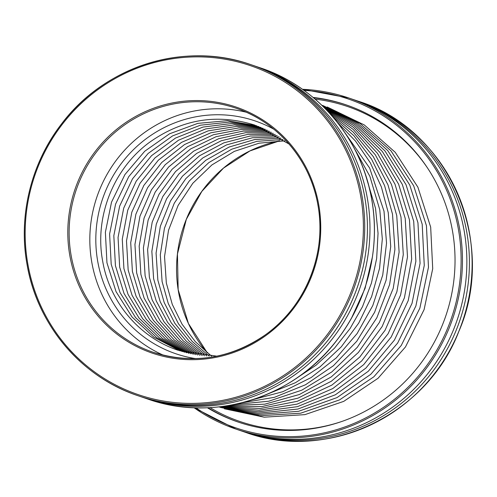 <?xml version="1.0" encoding="UTF-8"?>
<svg xmlns="http://www.w3.org/2000/svg" width="497" height="497" viewBox="0 0 497 497"><rect width="100%" height="100%" fill="white"/><g stroke="black" fill="none" stroke-linecap="round" stroke-linejoin="round"><path stroke-width="0.75" d="M364.636 196.452A174.894 169.632 -71.2 0 0 253.632 65.579L250.917 64.66A174.894 169.632 108.8 0 1 361.922 195.526A174.894 169.632 108.8 0 1 138.147 395.774A174.894 169.632 108.8 0 1 27.142 264.901A174.894 169.632 108.8 0 1 250.917 64.66C184.66 41.009 104.929 65.939 61.622 123.815C31.007 163.171 18.066 216.046 27.111 264.876C37.393 325.144 81.415 377.049 138.147 395.774L140.862 396.699A174.894 169.632 -71.2 0 0 364.636 196.452M246.27 112.216A128.872 124.995 -71.2 0 0 91.889 262.826A128.872 124.995 -71.2 0 0 163.494 355.262M142.136 397.122A174.894 169.632 -71.2 0 0 143.403 397.563A174.894 169.632 -71.2 0 0 367.177 197.315A174.894 169.632 -71.2 0 0 256.172 66.449A174.894 169.632 -71.2 0 0 254.899 66.02M354.336 99.885A174.894 169.632 108.8 0 1 355.61 100.313A174.894 169.632 108.8 0 1 456.171 330.288A174.894 169.632 108.8 0 1 242.84 431.427A174.894 169.632 108.8 0 1 241.567 430.992M313.06 97.424A167.532 162.494 108.8 0 1 346.024 104.83A167.532 162.494 108.8 0 1 442.355 325.119A167.532 162.494 108.8 0 1 238.001 422.003A167.532 162.494 108.8 0 1 207.373 407.745M453.631 329.424A174.894 169.632 108.8 0 1 240.293 430.564L235.882 429.06A174.894 169.632 108.8 0 1 194.016 407.72L235.882 429.06A174.894 169.632 108.8 0 0 449.22 327.921A174.894 169.632 108.8 0 0 348.652 97.946L353.063 99.45A174.894 169.632 108.8 0 1 453.631 329.424M260.59 67.952C317.316 86.677 361.344 138.582 371.619 198.843C380.665 247.674 367.724 300.555 337.109 339.905C293.802 397.786 214.077 422.711 147.814 399.066A174.894 169.632 -71.2 0 0 371.594 198.819A174.894 169.632 -71.2 0 0 260.59 67.952L256.172 66.449M360.611 195.656A173.788 168.564 -71.2 0 0 163.724 60.336A173.788 168.564 -71.2 0 0 27.944 264.597A173.788 168.564 -71.2 0 0 224.824 399.917A173.788 168.564 -71.2 0 0 360.611 195.656M69.878 255.905A129.978 126.064 108.8 0 1 171.428 103.146A129.978 126.064 108.8 0 1 318.67 204.348A129.978 126.064 108.8 0 1 217.121 357.113A129.978 126.064 108.8 0 1 69.878 255.905M317.869 204.652A128.872 124.995 -71.2 0 0 236.075 108.222A128.872 124.995 -71.2 0 0 71.189 255.775A128.872 124.995 -71.2 0 0 152.983 352.205A128.872 124.995 -71.2 0 0 317.869 204.652M273.89 129.245A122.976 119.28 -71.2 0 0 145.826 139.011A122.976 119.28 -71.2 0 0 97.785 261.745A122.976 119.28 -71.2 0 0 195.768 358.629M195.911 407.788A173.788 168.564 -71.2 0 0 447.971 327.424A173.788 168.564 -71.2 0 0 304.009 90.398M358.325 101.239C448.549 129.083 497.975 242.114 458.924 331.219C427.078 415.057 327.25 462.403 245.555 432.353A174.894 169.632 -71.2 0 0 458.886 331.213A174.894 169.632 -71.2 0 0 358.325 101.239L355.61 100.313M207.373 352.957A128.872 124.995 108.8 0 1 186.294 219.332A128.872 124.995 108.8 0 1 279.618 140.825M313.52 97.803A167.532 162.494 108.8 0 1 346.744 105.078M427.65 168.191A166.427 161.419 -71.2 0 0 315.104 99.151M302.462 89.292A174.894 169.632 108.8 0 1 348.652 97.946L302.462 89.292M238.722 422.245A167.532 162.494 108.8 0 1 207.97 407.726M210.045 407.627A166.427 161.419 -71.2 0 0 341.333 421.636M152.983 352.205C192.643 364.624 229.993 358.909 265.031 335.071C305.531 306.786 327.188 253.296 317.838 204.634C310.265 160.233 277.842 122.007 236.075 108.222M147.814 399.066L143.403 397.563M289.061 144.024L254.762 125.089C217.177 113.391 182.008 119.199 149.255 142.521C113.229 168.961 94.275 217.338 102.705 261.341C109.7 302.319 139.589 337.544 178.075 350.248L216.804 356.187M256.874 125.834L227.583 120.659L197.818 123.374L169.57 133.799L144.72 151.243L124.927 174.553L111.514 202.167L105.383 232.254L106.948 262.789L116.043 291.64L132.059 317.011L153.927 337.227L180.206 350.95M258.974 126.623L229.856 122.045L200.409 125.207L172.552 135.911L148.118 153.467L128.698 176.721L115.571 204.161L109.607 233.988L111.191 264.23L120.044 292.571L135.582 317.583L156.797 337.687L182.349 351.609M261.062 127.449L232.13 123.455L203.006 127.064L175.547 138.042L151.517 155.698L132.469 178.901L119.634 206.156L113.825 235.721L115.428 265.678L124.051 293.497L139.11 318.148L159.686 338.128L184.505 352.224M263.13 128.319L234.398 124.902L205.603 128.947L178.541 140.191L154.927 157.94L136.253 181.082L123.697 208.156L118.05 237.454L119.671 267.125L128.058 294.417L142.651 318.701L162.581 338.55L186.679 352.795M265.187 129.232L236.665 126.387L208.2 130.848L181.548 142.353L158.344 160.189L140.036 183.269L127.76 210.15L122.274 239.187L123.915 268.566L132.072 295.342L146.199 319.248L165.495 338.948L188.866 353.33M267.224 130.195L238.933 127.909L210.809 132.786L184.555 144.534L161.767 162.451L143.826 185.456L131.829 212.151L126.499 240.921L128.158 270.014L136.085 296.262L149.752 319.788L168.421 339.327L191.065 353.814M269.25 131.196L241.188 129.462L213.412 134.743L187.574 146.727L165.197 164.724L147.621 187.649L135.898 214.157L130.717 242.654L132.401 271.455L140.098 297.175L153.312 320.317L171.353 339.681L193.283 354.255M271.263 132.239L243.443 131.046L216.027 136.725L190.593 148.945L168.626 167.004L151.417 189.854L139.968 216.158L134.942 244.394L136.644 272.903L144.118 298.088L156.884 320.838L174.304 340.01L195.514 354.659M273.257 133.326L245.698 132.674L218.637 138.738L193.619 151.175L172.068 169.297L155.219 192.059L144.043 218.164L139.172 246.127L140.881 274.344L148.131 299.001L160.456 321.348L177.267 340.315L197.756 355.013M275.239 134.463L247.947 134.333L221.252 140.769L196.65 153.424L175.509 171.595L159.028 194.271L148.118 220.177L143.397 247.866L145.124 275.792L152.15 299.908L164.041 321.845L180.243 340.6L200.018 355.324M277.208 135.644L250.19 136.029L223.867 142.838L199.688 155.691L178.963 173.913L162.836 196.489L152.194 222.19L147.621 249.606L149.367 277.233L156.176 300.815L167.632 322.336L183.231 340.861L202.298 355.591M279.152 136.868L252.426 137.762L226.489 144.925L202.726 157.984L182.418 176.236L166.65 198.713L156.275 224.203L151.852 251.345L153.61 278.68L160.202 301.716L171.223 322.814L186.232 341.091L204.59 355.809M281.091 138.135L254.657 139.533L229.105 147.044L205.77 160.289L185.872 178.572L170.465 200.943L160.357 226.222L156.077 253.091L157.853 280.128L164.227 302.617L174.826 323.28L189.239 341.302L206.895 355.982M283.01 139.458L256.887 141.341L231.726 149.193L208.821 162.612L189.338 180.927L174.285 203.18L164.439 228.247L160.307 254.831L162.097 281.569L168.253 303.505L178.435 323.733L192.264 341.489L209.218 356.107M284.911 140.819L259.111 143.186L234.348 151.368L211.871 164.961L192.805 183.287L178.112 205.429L168.526 230.273L164.538 256.576L166.333 283.017L172.279 304.4L182.051 324.174L195.302 341.644L211.56 356.187M365.183 173.801L375.533 208.342L378.043 233.304L376.664 258.428L371.445 283.079L362.499 306.655L350.062 328.56L334.444 348.248L316.024 365.22L295.274 379.062M353 146.025L369.88 176.323L379.77 209.784L382.323 238.995L379.571 268.287L371.607 296.647L358.704 323.125L341.302 346.8L320 366.879L295.51 382.665L268.678 393.624M343.862 131.196L369.687 168.123L384.013 211.231L386.536 243.126L382.74 275.003L372.793 305.562L357.094 333.574L336.276 357.89L311.184 377.534L282.836 391.692L252.383 399.793M337.196 122.181L355.479 141.049L370.346 162.842L381.379 186.947L388.256 212.673L390.729 246.5L386.107 280.215L374.614 312.278L356.771 341.24L333.381 365.767L305.525 384.746L274.456 397.308L241.604 402.868M332.331 116.31L353.976 135.836L371.601 159.214L384.591 185.617L392.5 214.12L394.916 249.438L389.611 284.557L376.856 317.745L357.281 347.347L331.853 371.886L301.841 390.151L268.728 401.222L234.168 404.546M328.778 112.347L353.268 132.121L373.272 156.617L387.958 184.816L396.743 215.561L399.103 252.097L393.214 288.353L379.391 322.416L358.368 352.472L331.257 376.931L299.492 394.475L264.771 404.185L228.931 405.521M326.2 109.62L353.162 129.406L375.247 154.722L391.437 184.381L400.986 217.009L403.291 254.563L396.886 291.776L382.137 326.554L359.865 356.952L331.313 381.261L298.088 398.109L262.049 406.552L225.222 406.105M324.355 107.743L353.504 127.387L377.465 153.318L395.003 184.207L405.223 218.456L407.484 256.893L400.619 294.926L385.045 330.306L361.667 360.965L331.859 385.094L297.368 401.272L260.229 408.54L222.619 406.465M323.087 106.488L354.199 125.878L379.851 152.281L398.625 184.219L409.466 219.898L411.678 259.123L404.39 297.877L388.07 333.779L363.698 364.636L332.773 388.567L297.175 404.098L259.086 410.267L220.848 406.689M322.267 105.687L355.162 124.753L382.386 151.523L402.297 184.381L413.709 221.345L415.871 261.279L408.199 300.679L391.189 337.034L365.91 368.06L333.972 391.773L297.38 406.67L258.471 411.796L219.711 406.819M321.808 105.246L356.343 123.927L385.026 150.976L406.012 184.654L417.952 222.786L420.064 263.373L412.032 303.356L394.382 340.128L368.271 371.278L335.394 394.767L297.908 409.05L258.266 413.187L219.071 406.888M321.634 105.084L357.703 123.337L387.759 150.603L409.752 185.014L422.195 224.234L424.264 265.417L415.89 305.947L397.637 343.085L370.737 374.34L336.997 397.6L298.691 411.28L258.39 414.461L218.842 406.913M322.963 105.55L360.033 123.486L390.996 150.864L413.659 185.754L426.438 225.675L428.47 267.256L419.872 308.14L401.222 345.521L373.806 376.832L339.501 399.923L300.654 413.2L259.943 415.734L220.171 407.354M327.206 106.992L364.276 124.927L395.233 152.312L417.902 187.201L430.675 227.123L432.713 268.703L424.115 309.588L405.465 346.962L378.049 378.273L343.744 401.365L304.897 414.641L264.187 417.182L224.414 408.801M351.634 317.844L365.09 288.303L372.464 256.694M279.668 140.819L249.979 150.902L223.488 168.116L201.825 191.407L186.325 219.339L177.448 253.986L178.162 289.614L188.413 323.485L207.404 352.988M242.84 431.427L245.555 432.353"/></g></svg>
